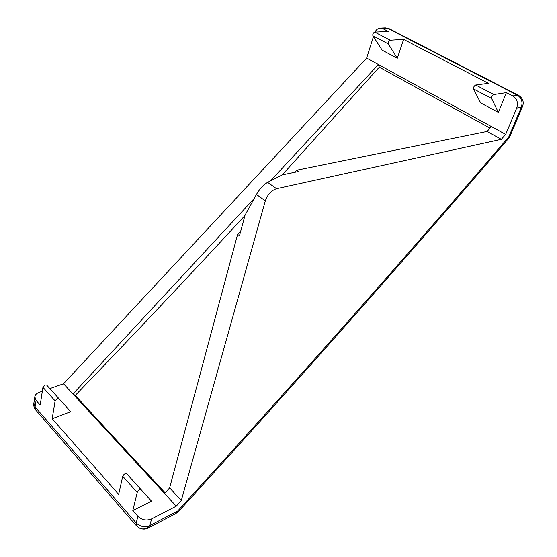 <?xml version="1.0" encoding="UTF-8"?>
<svg xmlns="http://www.w3.org/2000/svg" width="557" height="557" viewBox="0 0 557 557"><rect width="100%" height="100%" fill="white"/><g stroke="black" fill="none" stroke-linecap="round" stroke-linejoin="round"><path stroke-width="0.84" d="M33.859 403.226L35.091 407.007L36.08 400.42L40.195 405.106L42.931 387.317L45.166 384.929L46.663 385.089L70.732 411.672L46.663 385.089M42.931 387.317L55.108 400.894L57.364 398.464L58.861 398.603M506.397 92.622L493.843 94.516L475.692 85.005C474.125 85.875 473.401 87.177 473.513 88.897L480.649 102.913L498.313 112.375L506.397 92.622L512.809 95.936C517.07 98.77 518.379 102.815 516.722 108.072L505.679 134.411L501.314 139.334L276.557 188.712C271.336 190.459 267.583 194.511 265.313 200.882L181.31 500.451L176.249 506.167L151.588 518.908L149.854 525.571L177.627 511.075L178.644 511.375C298.371 379.93 408.337 255.642 508.534 138.519L508.792 136.883C408.246 254.389 297.856 379.122 177.627 511.075L175.866 513.512L178.644 511.375M373.434 36.637L366.638 58.081L63.533 383.766L49.852 388.605M42.325 391.265L39.157 392.379C36.609 393.339 35.168 394.809 34.819 396.779L36.08 400.42M508.534 138.519L510.045 136.089L508.792 136.883L521.296 107.264L516.722 108.072M63.533 383.766L176.249 506.167M151.588 518.908C146.484 520.948 141.91 520.078 137.885 516.297L132.817 510.532L151.539 501.189L126.599 473.652C125.123 473.283 123.835 474.174 122.749 476.312L118.627 494.379L52.177 418.739L70.732 411.672M366.638 58.081L378.356 64.515L270.472 180.921M254.222 198.445L72.967 394.008L75.279 395.421L165.15 492.917M397.287 58.262L388.306 43.912L372.87 35.759L382.151 50.151L397.287 58.262L403.623 39.387L488.412 83.306L475.692 85.005M374.979 32.083C376.267 29.577 378.071 28.24 380.403 28.08L382.938 28.679L388.236 31.422L374.764 32.097C373.176 32.835 372.549 34.054 372.87 35.759M505.679 134.411L378.356 64.515L379.289 67.16L282.211 174.954M501.314 139.334L487.09 131.452L296.902 170.17L298.837 171.486L282.371 174.87L267.604 182.376C263.489 184.889 259.764 188.907 256.429 194.428L245.017 215.225L239.461 235.834L237.602 234.393L169.627 487.89L181.31 500.451M403.623 39.387L390.241 40.208L374.764 32.097M164.607 493.53L169.627 487.89M126.599 473.652L141.081 489.694C139.619 489.366 138.331 490.278 137.217 492.437L132.817 510.532M55.108 400.894L52.177 418.739M141.081 489.694L151.539 501.189M244.927 215.566C191.309 273.696 134.759 333.65 75.279 395.421M487.09 131.452L491.42 126.585M493.843 94.516C492.284 95.414 491.539 96.73 491.608 98.457L498.313 112.375M388.306 43.912C388.013 42.2 388.661 40.967 390.241 40.208M490.028 128.145L379.289 67.16M296.902 170.17L294.952 172.28M240.777 230.953L237.602 234.393M171.807 479.751L171.271 480.336L171.57 480.649M137.885 516.297L136.221 522.995C140.225 526.776 144.764 527.639 149.854 525.571L148.141 528.029C145.857 529.324 143.163 529.463 140.058 528.454L136.583 525.947L136.221 522.995L35.091 407.007L35.801 410.091L136.583 525.947M149.854 525.571C146.825 528.704 143.56 529.665 140.058 528.454M382.938 28.679L387.923 28.449L517.397 95.212L518.553 95.351L389.225 28.706L385.207 27.864M510.045 136.089L522.522 106.554L521.296 107.264C522.946 102.035 521.651 98.025 517.397 95.212L512.809 95.936M265.313 200.882L256.429 194.428M276.557 188.712L267.604 182.376M122.749 476.312L137.217 492.437M473.513 88.897L491.608 98.457M380.403 28.08L385.388 27.857L389.225 28.706M35.801 410.091C34.165 408.086 33.511 405.837 33.845 403.352L34.819 396.779M148.141 528.029L175.866 513.512M522.522 106.554C524.165 101.973 522.849 98.234 518.553 95.351"/></g></svg>
